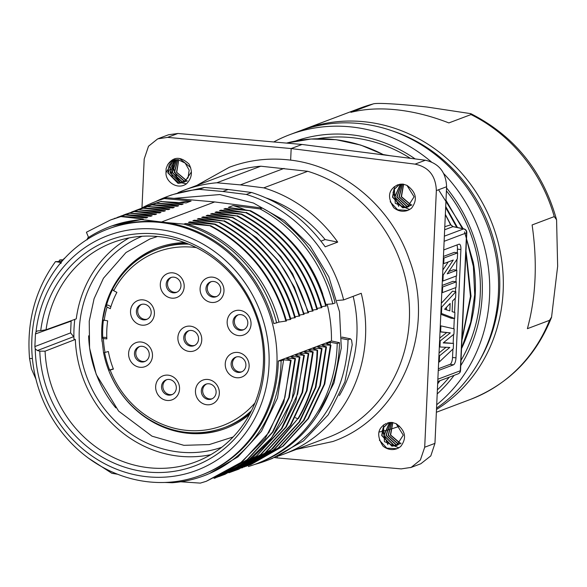 <?xml version="1.0" encoding="UTF-8"?>
<svg xmlns="http://www.w3.org/2000/svg" width="587" height="587" viewBox="0 0 587 587"><rect width="100%" height="100%" fill="white"/><g stroke="black" fill="none" stroke-linecap="round" stroke-linejoin="round"><path stroke-width="0.88" d="M206.602 383.964A7.939 7.315 -110.7 0 0 202.831 392.402A7.939 7.315 -110.7 0 0 209.698 398.933A7.939 7.315 -110.7 0 0 212.171 398.749M209.075 383.788A7.939 7.315 -110.7 0 0 205.92 384.184A7.939 7.315 -110.7 0 0 201.429 392.52A7.939 7.315 -110.7 0 0 208.37 399.431A7.939 7.315 -110.7 0 0 211.525 399.035A7.939 7.315 -110.7 0 0 216.016 390.693A7.939 7.315 -110.7 0 0 209.075 383.788M139.75 346.499A7.939 7.315 -110.7 0 0 135.979 354.93A7.939 7.315 -110.7 0 0 142.846 361.467A7.939 7.315 -110.7 0 0 145.327 361.284M142.223 346.315A7.939 7.315 -110.7 0 0 139.068 346.712A7.939 7.315 -110.7 0 0 134.577 355.054A7.939 7.315 -110.7 0 0 141.518 361.966A7.939 7.315 -110.7 0 0 144.673 361.57A7.939 7.315 -110.7 0 0 149.164 353.227A7.939 7.315 -110.7 0 0 142.223 346.315M141.658 304.367A7.939 7.315 -110.7 0 0 137.886 312.805A7.939 7.315 -110.7 0 0 144.754 319.335A7.939 7.315 -110.7 0 0 147.234 319.159M144.138 304.191A7.939 7.315 -110.7 0 0 140.983 304.587A7.939 7.315 -110.7 0 0 136.492 312.93A7.939 7.315 -110.7 0 0 143.426 319.842A7.939 7.315 -110.7 0 0 146.589 319.445A7.939 7.315 -110.7 0 0 151.079 311.103A7.939 7.315 -110.7 0 0 144.138 304.191M171.448 277.35A7.939 7.315 -110.7 0 0 167.684 285.788A7.939 7.315 -110.7 0 0 174.544 292.319A7.939 7.315 -110.7 0 0 177.025 292.135M173.928 277.174A7.939 7.315 -110.7 0 0 170.773 277.57A7.939 7.315 -110.7 0 0 166.282 285.906A7.939 7.315 -110.7 0 0 173.216 292.818A7.939 7.315 -110.7 0 0 176.379 292.421A7.939 7.315 -110.7 0 0 180.869 284.079A7.939 7.315 -110.7 0 0 173.928 277.174M211.247 281.657A7.939 7.315 -110.7 0 0 207.475 290.088A7.939 7.315 -110.7 0 0 214.343 296.618A7.939 7.315 -110.7 0 0 216.823 296.442M213.727 281.474A7.939 7.315 -110.7 0 0 210.564 281.87A7.939 7.315 -110.7 0 0 206.074 290.213A7.939 7.315 -110.7 0 0 213.015 297.125A7.939 7.315 -110.7 0 0 216.17 296.728A7.939 7.315 -110.7 0 0 220.661 288.386A7.939 7.315 -110.7 0 0 213.727 281.474M238.3 314.815A7.939 7.315 -110.7 0 0 234.529 323.254A7.939 7.315 -110.7 0 0 241.396 329.784A7.939 7.315 -110.7 0 0 243.876 329.608M240.78 314.639A7.939 7.315 -110.7 0 0 237.625 315.036A7.939 7.315 -110.7 0 0 233.134 323.378A7.939 7.315 -110.7 0 0 240.068 330.283A7.939 7.315 -110.7 0 0 243.231 329.894A7.939 7.315 -110.7 0 0 247.721 321.551A7.939 7.315 -110.7 0 0 240.78 314.639M236.392 356.947A7.939 7.315 -110.7 0 0 232.621 365.378A7.939 7.315 -110.7 0 0 239.489 371.916A7.939 7.315 -110.7 0 0 241.969 371.732M238.865 356.764A7.939 7.315 -110.7 0 0 235.71 357.16A7.939 7.315 -110.7 0 0 231.219 365.503A7.939 7.315 -110.7 0 0 238.161 372.415A7.939 7.315 -110.7 0 0 241.316 372.019A7.939 7.315 -110.7 0 0 245.806 363.676A7.939 7.315 -110.7 0 0 238.865 356.764M166.803 379.664A7.939 7.315 -110.7 0 0 163.406 389.386A7.939 7.315 -110.7 0 0 172.38 394.449M168.572 395.132A7.939 7.315 -110.7 0 0 171.727 394.735A7.939 7.315 -110.7 0 0 176.217 386.393A7.939 7.315 -110.7 0 0 169.283 379.481A7.939 7.315 -110.7 0 0 166.128 379.877A7.939 7.315 -110.7 0 0 161.638 388.22A7.939 7.315 -110.7 0 0 168.572 395.132M110.928 306.612L107.729 305.005L105.865 305.68L107.083 307.082L110.297 308.689A89.165 82.195 -110.7 0 1 116.901 292.355L113.731 290.763L112.513 289.369A95.27 87.823 69.3 0 1 157.089 249.328L158.93 248.631A95.27 87.823 69.3 0 1 186.893 243.407M250.612 412.382A95.27 87.823 69.3 0 1 226.164 426.918L224.322 427.607A95.27 87.823 69.3 0 0 251.515 410.607M108.676 370.338L113.313 368.849M101.822 338.09L103.84 337.254L106.79 337.576M101.977 337.943L103.378 338.53A92.878 85.621 -110.7 0 0 105.029 352.42L108.353 351.51A89.165 82.195 -110.7 0 0 113.416 369.106L110.136 370.001A92.827 85.57 -110.7 0 0 254.956 402.946M105.029 352.42L103.569 352.758M108.837 370.265L110.136 370.001M103.378 338.53L106.849 338.904A89.165 82.195 -110.7 0 1 107.67 320.847L102.798 319.893M201.759 340.093A12.826 11.821 69.3 0 1 183.357 349.104A12.826 11.821 69.3 0 1 184.347 327.216A12.826 11.821 69.3 0 1 201.759 340.093M172.82 272.86A12.826 11.821 -110.7 0 0 160.31 284.203A12.826 11.821 -110.7 0 0 171.675 298.137A12.826 11.821 -110.7 0 0 184.186 286.786A12.826 11.821 -110.7 0 0 172.82 272.86M212.611 277.159A12.826 11.821 -110.7 0 0 200.101 288.51A12.826 11.821 -110.7 0 0 211.467 302.437A12.826 11.821 -110.7 0 0 223.977 291.086A12.826 11.821 -110.7 0 0 212.611 277.159M239.672 310.325A12.826 11.821 -110.7 0 0 227.162 321.676A12.826 11.821 -110.7 0 0 238.52 335.603A12.826 11.821 -110.7 0 0 251.038 324.251A12.826 11.821 -110.7 0 0 239.672 310.325M237.757 352.449A12.826 11.821 -110.7 0 0 225.247 363.801A12.826 11.821 -110.7 0 0 236.612 377.727A12.826 11.821 -110.7 0 0 249.123 366.383A12.826 11.821 -110.7 0 0 237.757 352.449M143.03 299.876A12.826 11.821 -110.7 0 0 130.519 311.227A12.826 11.821 -110.7 0 0 141.878 325.154A12.826 11.821 -110.7 0 0 154.396 313.803A12.826 11.821 -110.7 0 0 143.03 299.876M141.115 342.008A12.826 11.821 -110.7 0 0 128.604 353.352A12.826 11.821 -110.7 0 0 139.97 367.279A12.826 11.821 -110.7 0 0 152.481 355.935A12.826 11.821 -110.7 0 0 141.115 342.008M207.967 379.473A12.826 11.821 -110.7 0 0 195.456 390.817A12.826 11.821 -110.7 0 0 206.822 404.751A12.826 11.821 -110.7 0 0 219.333 393.4A12.826 11.821 -110.7 0 0 207.967 379.473M167.024 400.444A12.826 11.821 -110.7 0 0 179.541 389.1A12.826 11.821 -110.7 0 0 168.175 375.166A12.826 11.821 -110.7 0 0 155.665 386.517A12.826 11.821 -110.7 0 0 167.024 400.444M226.112 428.239A96.488 88.953 69.3 0 1 188.229 432.861A96.488 88.953 69.3 0 1 175.087 430.41M109.622 369.964A96.488 88.953 69.3 0 1 104.574 352.538M102.747 337.664A96.488 88.953 69.3 0 1 103.378 320.348M106.401 305.489A96.488 88.953 69.3 0 1 112.447 289.824M118.273 279.735A96.488 88.953 69.3 0 1 158.02 247.67M307.735 171.287L263.79 187.855A141.071 130.05 -110.7 0 1 337.708 242.108L325.191 246.826C305.981 220.125 281.43 202.009 251.537 192.477L246.305 194.451A141.071 130.05 -110.7 0 1 343.637 299.928L361.24 293.287A141.071 130.05 69.3 0 1 283.998 454.059L327.825 437.528A141.071 130.05 69.3 0 0 409.095 301.828A141.071 130.05 69.3 0 0 307.735 171.287L260.782 166.209A141.071 130.05 69.3 0 0 228.27 173.532L184.333 190.107A141.071 130.05 -110.7 0 0 177.964 192.719M142.157 236.268A112.792 103.98 -110.7 0 0 80.903 355.201A112.792 103.98 -110.7 0 0 179.233 452.049A112.792 103.98 -110.7 0 0 221.732 447.287M129.089 237.926A117.004 107.861 -110.7 0 0 76.266 318.866L46.057 329.769L40.716 330.657A120.687 111.259 69.3 0 1 215.722 258.126A120.687 111.259 69.3 0 1 206.521 460.619A120.687 111.259 69.3 0 1 39.784 351.143L45.089 351.173A117.246 108.081 -110.7 0 0 196.3 461.661A117.246 108.081 -110.7 0 0 263.387 364.021A117.246 108.081 -110.7 0 0 113.57 242.255A117.246 108.081 -110.7 0 0 46.057 329.769M45.089 351.173L75.334 339.462L73.955 339.103A118.479 109.219 69.3 0 1 74.813 319.394M75.334 339.462A117.004 107.861 -110.7 0 0 210.821 454.668M386.327 423.432C377.441 428.209 376.34 435.774 383.025 446.12C387.354 449.539 391.991 450.42 396.929 448.754L400.539 446.685C407.048 438.21 405.566 430.542 396.108 423.667L392.072 422.442L387.523 422.941M388.77 422.596L383.084 427.754L381.689 435.51L391.874 446.179L396.548 445.548L403.262 435.143L396.108 423.667M398.287 444.653L396.775 445.43L392.131 446.083L381.961 435.532L383.252 427.813L388.821 422.596M389.548 422.464L383.817 435.459L393.87 445.423L397.436 445.144M397.538 445.085L394.119 445.328L384.096 435.444L389.673 422.449M390.524 422.383L385.967 435.327L395.858 444.675L398.324 444.63M398.441 444.557L396.115 444.579L386.246 435.312L390.656 422.383M391.573 422.398L388.146 435.18L397.854 443.919L400.18 443.904M399.336 443.889L398.111 443.823L388.425 435.158L391.712 422.405M392.681 422.523L390.355 435.033L399.842 443.17L401.104 443.236M408.361 206.763L404.942 207.006L394.912 197.122L400.495 184.127M400.371 184.142L394.64 197.137L404.692 207.101L408.258 206.822M409.264 206.228L406.938 206.25L397.069 196.983L401.479 184.054M401.347 184.061L396.79 197.005L406.681 206.345L409.146 206.308M410.159 205.567L408.934 205.501L399.248 196.836L402.535 184.083M402.396 184.069L398.969 196.85L408.677 205.597L411.003 205.575M410.922 204.746L401.464 196.689L403.651 184.223M403.504 184.193L401.178 196.711L410.665 204.841L411.927 204.907M409.11 206.331L407.598 207.101L402.953 207.754L392.784 197.203L394.075 189.484L399.644 184.267M399.593 184.274L393.906 189.432L392.512 197.188L402.697 207.849L407.371 207.226L414.084 196.814L406.93 185.345L402.895 184.113L397.15 185.103C388.256 189.887 387.163 197.452 393.848 207.798C398.177 211.217 402.814 212.09 407.752 210.432L411.362 208.363C417.863 199.888 416.388 192.213 406.93 185.345M177.648 159.62L174.288 172.395L183.98 181.097L187.348 180.869M185.36 181.067L184.237 181.001L174.566 172.373L177.795 159.627M176.577 159.62L172.108 172.549L181.992 181.853L186.637 181.2M186.893 181.097L182.241 181.75L172.387 172.534L176.709 159.613M175.564 159.715L169.966 172.71L179.996 182.601L184.648 181.948L191.413 171.918M184.898 181.853L180.253 182.506L170.237 172.688L175.689 159.693M174.691 159.869L169.122 165.086L167.838 172.805L178 183.349L182.652 182.696L188.067 177.78L189.168 170.149L185.191 163.105L178.103 159.657L173.114 160.339L168.322 163.802L167.574 164.896L166.121 168.652L165.974 172.783L173.459 160.339L175.3 159.752M182.909 182.601L178.257 183.254L168.109 172.805L174.787 159.847M190.614 167.522L180.092 158.901M453.509 343.439L453.267 348.737L439.252 362.01L439.538 355.817L449.818 347.46L439.934 346.998L440.213 340.893L450.324 332.88L440.624 331.816L440.896 325.88L454.169 328.859L453.927 334.164L443.207 342.918L453.509 343.439L443.589 342.617M449.818 310.883L450.156 303.457L444.63 309.232L449.818 310.883M454.91 312.519L454.639 318.492L441.461 313.473L441.754 307.016L455.857 291.702L455.578 297.873L452.599 300.962L452.115 311.609L454.91 312.519M456.304 281.855L456.048 287.491L442.407 292.634L442.657 286.999L456.304 281.855L452.944 281.342L442.128 285.421M456.833 270.247L456.576 275.875L442.928 281.026L443.2 275.076L453.296 260.034L443.721 263.644L443.977 258.016L457.618 252.872L457.354 258.72L447.228 273.865L456.833 270.247L453.472 269.734L448.82 271.488M438.262 370.566L453.45 364.843A6.237 2.187 -83.8 0 0 455.989 357.843L460.905 249.512A6.237 2.187 -83.8 0 0 459.291 244.163A6.237 2.187 -83.8 0 0 458.924 244.221L443.735 249.952M444.366 236.165L463.613 228.908A3.661 3.375 69.3 0 1 466.562 232.841L460.296 370.764A3.661 3.375 69.3 0 1 458.183 373.824L437.763 381.521M439.252 362.01L438.65 361.974M440.896 325.88L440.294 325.792M440.624 331.816L440.023 331.772M450.324 332.88L440.015 331.882M439.736 338.075L446.634 332.609M440.213 340.893L439.612 340.812M439.934 346.998L439.333 346.954M439.061 352.941L446.017 347.277M439.538 355.817L438.937 355.737M446.391 309.789L446.509 307.265M442.825 270.057L448.285 261.927M443.442 256.438L454.265 252.359L457.618 252.872M441.314 303.296L452.504 291.152L455.857 291.702M454.639 318.492L451.271 318.271L440.815 314.287M438.342 368.761L450.046 364.344A6.105 2.143 96.2 0 0 452.533 357.49L452.915 349.074M453.171 343.388L453.575 334.451M453.832 328.786L454.301 318.47M454.58 312.409L455.219 298.24M455.519 291.644L455.703 287.615M455.967 281.804L456.231 276.007M456.495 270.196L456.994 259.263M457.288 252.821L457.449 249.159A6.105 2.143 96.2 0 0 456.928 244.977M441.461 313.473L440.852 313.429M441.754 307.016L441.153 306.935M442.407 292.634L441.798 292.59M442.657 286.999L442.055 286.918M442.928 281.026L442.327 280.982M443.977 258.016L443.376 257.935M443.721 263.644L443.119 263.607M443.2 275.076L442.598 274.995M444.792 226.721L450.86 224.792M177.934 133.476L167.589 137.373L291.174 148.562L302.026 144.468L177.934 133.476L168.616 134.753M141.973 207.915L144.197 159.011L148.518 146.214L157.698 138.862L167.589 137.373M165.974 172.783C165.578 182.007 177.729 190.232 186.512 183.782C192.008 178.162 192.852 171.602 189.036 164.103C180.921 156.509 174.016 156.413 168.322 163.802M302.026 144.468L425.406 160.229C438.907 163.333 445.973 172.167 446.604 186.732L436.354 190.599C435.781 175.814 428.686 166.987 415.06 164.133L291.174 148.562L290.646 160.148M277.196 456.422L277.13 457.904L274.445 457.559M436.354 190.599L424.702 447.228L420.365 460.032L411.149 467.399L401.222 468.896L277.13 457.904M446.604 186.732L434.952 443.361L424.702 447.228M420.857 463.723L430.814 455.894L434.952 443.361M450.39 224.608L452.944 226.648L450.449 224.586A149.619 137.93 -110.7 0 0 445.328 214.901M459.533 372.928A3.661 3.661 0 0 0 460.546 370.588L466.812 232.606A3.661 3.661 0 0 0 463.913 228.886A3.661 1.379 102 0 0 463.613 228.908L452.944 226.648L444.653 229.774M445.665 207.475L456.752 227.367M466.012 253.599L470.466 296.406L462.255 337.782M445.709 206.499L457.478 227.521M466.093 251.559L471.031 296.215L462.174 339.315M249.512 414.451A96.488 88.953 69.3 0 1 225.635 428.422A96.488 88.953 69.3 0 1 187.275 433.228A96.488 88.953 69.3 0 1 103.591 352.758M102.028 341.568A96.488 88.953 69.3 0 1 157.543 247.853A96.488 88.953 69.3 0 1 184.7 242.578M115.8 407.862A110.539 101.896 69.3 0 1 88.63 335.823M73.896 336.923L70.579 332.895L71.159 320.707M70.579 332.895L34.875 346.557L35.242 348.891L37.429 350.534L39.784 351.143M35.242 348.891A125.501 115.69 -110.7 0 0 150.573 477.033A125.501 115.69 -110.7 0 0 269 365.628A125.501 115.69 -110.7 0 0 161.799 229.833A125.501 115.69 -110.7 0 0 36.012 331.904L35.447 333.93L71.115 321.14M40.716 330.657L37.392 330.936L36.012 331.904M34.875 346.557L35.447 333.93M276.895 365.408A131.605 121.326 69.3 0 1 200.827 475.301A131.605 121.326 69.3 0 1 31.881 338.919A131.605 121.326 69.3 0 1 107.957 229.025A131.605 121.326 69.3 0 1 276.895 365.408M164.998 482.463L172.145 482.734A133.132 122.727 -110.7 0 0 204.027 475.734A133.132 122.727 -110.7 0 0 281.1 360.77L278.297 361.005A131.605 121.326 69.3 0 1 278.172 364.931A131.605 121.326 69.3 0 1 202.097 474.824L200.827 475.301M278.297 361.005L331.45 340.966A131.605 121.326 -110.7 0 0 327.186 304.315M185.455 223.53L183.892 224.124L165.828 222.532A131.605 121.326 69.3 0 1 273.843 323.598L278.964 322.094C267.144 275.325 229.766 235.864 185.455 223.53L210.784 225.775M165.828 222.532L141.951 219.589A133.132 122.727 69.3 0 0 110.07 226.589A133.132 122.727 69.3 0 0 87.639 238.043L87.118 239.819M107.957 229.025L109.226 228.541A131.605 121.326 69.3 0 1 157.272 221.607M121.516 216.361L111.002 219.795L125.347 214.915L147.697 217.417L146.288 217.953L121.516 216.361L110.429 220.015L86.421 232.232L88.63 237.669M120.944 216.581L143.265 219.09L141.951 219.589M143.265 219.09L112.11 225.848M147.697 217.417L143.8 217.77M125.347 214.915L111.545 219.589M118.317 217.029L129.742 213.228L152.136 215.745L150.712 216.28L125.941 214.688M152.136 215.745L148.232 216.104M117.121 217.498L117.87 217.205M120.599 216.155L134.262 211.577L156.553 214.079L155.129 214.615L129.742 213.235M156.553 214.079L152.657 214.438M134.262 211.577L123.608 214.989M124.98 214.482L138.525 209.882L160.992 212.406L159.576 212.942L134.827 211.357M160.992 212.406L157.096 212.765M131.679 211.958L143.147 208.238L165.417 210.74L163.993 211.276L138.525 209.889M139.104 209.669L131.884 211.914M165.417 210.74L161.513 211.1M143.147 208.238L132.699 211.577M135.641 210.513L147.498 206.558L169.834 209.075L168.425 209.603L143.72 208.018M169.834 209.075L165.96 209.427M151.857 204.878L174.273 207.394L172.864 207.93L147.498 206.558M148.071 206.338L135.025 210.726M174.273 207.394L170.399 207.754M138.165 209.552L152.576 204.665L177.281 206.264L178.69 205.729L174.809 206.088M144.101 207.284L138.136 209.552M144.358 207.226L156.34 203.219L178.69 205.729M146.39 206.448L160.743 201.546L183.137 204.056L181.721 204.592L156.34 203.219M156.912 202.999L145.95 206.609M183.137 204.056L179.255 204.415M179.644 202.471A133.132 122.727 -110.7 0 1 191.105 201.048L186.13 202.926L160.743 201.546M161.315 201.326L150.588 204.797M191.105 201.048L164.323 198.582A140.462 129.485 -110.7 0 0 156.788 201.143L159.084 200.277A140.462 129.485 -110.7 0 1 166.627 197.716L214.703 201.943L262.367 208.069A140.462 129.485 -110.7 0 1 335.096 302.973L332.792 303.846L325.814 304.426M332.792 303.846A140.462 129.485 -110.7 0 0 260.07 208.935L233.054 205.582A133.132 122.727 -110.7 0 1 245.381 209.904M322.843 294.38A133.132 122.727 -110.7 0 0 290.264 240.56M330.18 344.973A133.132 122.727 -110.7 0 0 330.254 342.236L326.511 343.644L330.943 345.251M331.45 340.966L339.506 342.691L337.209 343.556A140.462 129.485 69.3 0 1 255.91 463.994A140.462 129.485 69.3 0 1 248.367 466.555M337.209 343.556L330.254 342.236M156.788 201.143A140.462 129.485 -110.7 0 0 141.078 208.407M245.674 212.633L223.889 209.038L225.298 208.502L250.693 210.755L228.328 207.365L233.054 205.582M250.678 210.784C288.943 231.153 314.155 262.873 326.313 305.944L321.661 306.693M246.261 212.399C284.453 232.848 309.665 264.583 321.903 307.61L317.171 308.366M317.464 309.276L316.892 309.496M316.863 309.496L312.805 310.031M237.383 215.73C275.589 236.172 300.808 267.914 313.047 310.949L308.307 311.712M308.608 312.622L308.028 312.834M308.549 312.629L292.642 273.85L280.703 256.387L256.974 232.701L232.966 217.476L232.247 217.623C245.183 224.388 289.296 246.65 307.984 312.849L303.919 313.377M228.035 219.325L228.6 219.112L256.578 237.691L278.656 261.127L294.417 287.256L304.161 314.294L299.517 315.043M224.168 220.741C262.272 241.25 287.469 272.984 299.759 315.96L295.056 316.716M215.165 224.095L192.896 220.727L194.304 220.198L219.699 222.444C258.214 243.223 283.411 274.951 295.29 317.64L290.594 318.389M290.829 319.306C278.678 276.198 253.459 244.463 215.158 224.109L214.563 224.337C252.865 244.684 278.099 276.411 290.264 319.519L290.836 319.313M290.264 319.519L286.236 320.047M210.799 225.753C249.013 246.188 274.239 277.93 286.471 320.964L278.964 322.094M255.91 463.994L258.207 463.128A140.462 129.485 -110.7 0 0 339.396 345.838A140.462 129.485 -110.7 0 0 339.506 342.691M60.997 263.512L60.688 262.815M61.87 261.42L55.435 261.611L61.334 262.572M63.345 259.74L59.859 259.938L62.743 260.415M58.568 265.434A133.132 122.727 69.3 0 1 60.564 262.866M117.569 474.237L111.86 473.291L88.211 457.992M281.1 360.77L283.631 359.816L290.536 360.491L284.908 397.421L268.934 432.428L242.226 461.764L206.235 481.311L200.306 483.116L180.745 481.78M251.133 464.434L283.147 446.127L308.439 418.582L324.772 383.964L330.936 345.251L323.474 344.796L322.08 345.317L326.489 346.917L325.917 347.13M244.405 466.944L278.143 448.028L303.442 420.475L319.776 385.85L325.91 347.13L319.064 346.462L317.648 346.99L322.058 348.583M322.05 348.59L321.485 348.803L315.344 387.493L299.032 422.104L273.769 449.657L241.778 467.978L274.342 449.444L299.605 421.892L315.916 387.281L322.05 348.59M321.471 348.795L314.625 348.128L313.201 348.663L317.589 350.248M298.343 418.648C310.67 398.023 317.083 375.225 317.582 350.248L310.2 349.793L308.791 350.329L313.201 351.929L312.636 352.141M229.671 472.498L232.922 471.317L264.913 452.995L290.176 425.443L306.487 390.832L312.629 352.141L305.768 351.466L304.374 351.995M304.382 351.995L308.791 353.601L301.329 353.147L299.935 353.668M299.95 353.668L304.374 355.274M304.337 355.274L296.919 354.812L295.51 355.34L299.942 356.947L299.355 357.153M217.271 477.194L246.951 461.624L271.642 437.763L291.856 400.253L299.348 357.16L292.473 356.485L291.086 357.006L295.51 358.606M215.745 477.796L247.743 459.482L273.021 431.929L289.34 397.311L295.488 358.613L294.923 358.826L288.775 397.524L272.456 432.135L247.186 459.687L214.064 478.427M294.916 358.818L288.056 358.151M288.048 358.151L286.647 358.679L291.115 360.293L290.55 360.491M342.272 337.129L341.729 337.254M272.427 458.344L303.472 440.932L328.25 414.804L344.885 381.858L352.215 344.76L351.606 340.203L350.52 338.868L348.047 339.8L341.715 338.596M330.356 345.472L324.2 384.177L307.867 418.795L282.574 446.347L250.561 464.655L247.773 465.674M246.122 466.327L278.722 447.808L304.022 420.263L320.348 385.637L326.482 346.917M242.446 467.678L269.36 451.667L297.748 418.832L272.882 448.497L238.858 469.145L233.905 470.943M297.77 418.854L295.408 417.673M317.083 350.476C316.562 375.445 310.127 398.243 297.785 418.854M233.494 471.104L265.485 452.782L290.748 425.23L307.052 390.619L313.194 351.929M308.204 353.822L302.048 392.549L285.7 427.175L260.393 454.72L228.945 472.799L260.98 454.499L286.295 426.954L302.635 392.321L308.791 353.601M304.389 355.274L295.811 401.266L281.848 428.657L255.954 456.73L225.1 474.274L222.444 475.257M303.765 355.48L297.653 394.06L281.444 428.583L256.336 456.114L224.52 474.479L221.593 475.558M218.702 476.673L223.39 474.868L252.491 457.625L268.347 442.26L282.927 421.385L294.659 392.828L299.942 356.947M206.235 481.318L238.469 464.889L265.199 438.452L283.734 402.675L291.108 360.293M283.631 359.816L277.482 398.067L261.486 431.306L237.911 456.899L209.486 473.511M342.294 337.129L350.52 338.868L341.994 337.151M174.134 194.216L204.415 187.466L199.353 189.374A141.071 130.05 -110.7 0 0 166.84 196.696A141.071 130.05 -110.7 0 0 155.694 201.561M254.817 464.405A141.071 130.05 -110.7 0 0 266.395 460.692A141.071 130.05 -110.7 0 0 347.937 342.896A141.071 130.05 -110.7 0 0 348.047 339.8M283.998 454.059A141.071 130.05 69.3 0 1 277.438 456.319M260.782 166.209L216.845 182.777A141.071 130.05 -110.7 0 0 184.333 190.107M204.415 187.466L228.167 189.476L222.818 191.494L199.353 189.374M284.064 168.396L240.34 184.883L263.79 187.855M216.845 182.777L240.34 184.883M246.305 194.451L222.818 191.494M251.537 192.477L228.16 189.476M320.979 241.125L325.11 239.569A131.914 121.604 69.3 0 0 266.41 198.046M337.708 242.108L325.11 239.569M343.637 299.928L337.099 300.471M339.337 395.565A131.914 121.604 -110.7 0 0 353.154 296.34M63.227 259.733L64.291 258.28M58.773 261.406L59.852 259.938M35.939 379.158L31.441 368.893L29.555 358.481C26.51 322.124 35.147 289.846 55.464 261.633M29.555 358.481L32.388 358.554M260.07 208.935L262.367 208.069M317.406 309.29C305.24 266.16 279.999 234.418 241.675 214.072L219.472 210.704L220.888 210.168L245.682 212.633M241.675 214.072L241.096 214.284C279.427 234.639 304.668 266.381 316.833 309.503M236.796 215.972L215.033 212.377L216.449 211.841L241.096 214.284M232.973 217.439L210.608 214.05L212.032 213.507L236.803 215.972M228.6 219.112L206.184 215.715L207.593 215.18L232.247 217.63M219.699 222.444L197.327 219.054L198.744 218.518L223.625 220.998L201.745 217.388L203.161 216.852L228.027 219.325M210.792 225.775L188.456 222.4L189.88 221.864L214.563 224.322M214.703 201.943L161.608 221.967M250.062 210.99C288.356 231.344 313.59 263.064 325.77 306.15M229.737 209.875L225.298 208.502M245.689 212.611C283.881 233.068 309.092 264.803 321.331 307.823M220.903 213.22L216.449 211.841M236.803 215.95C275.01 236.392 300.236 268.134 312.475 311.161M228.02 219.355C240.068 223.61 255.969 236.598 275.729 258.317C287.014 271.194 296.325 289.919 303.648 314.493M207.593 218.225L203.161 216.852M223.632 220.969C261.707 241.484 286.882 273.219 299.157 316.18M199.499 218.599L198.744 218.518M203.168 219.89L199.448 218.731M219.149 222.649C257.333 243.091 282.53 274.826 294.755 317.846M198.722 221.563L194.304 220.198M210.234 225.966C248.44 246.401 273.667 278.143 285.898 321.184M183.892 224.124A133.132 122.727 69.3 0 1 276.653 322.967M166.627 197.716L164.323 198.582M397.15 185.103L398.346 184.612M400.099 443.075L390.641 435.018L392.828 422.545M186.233 180.253L176.724 172.329L178.793 159.745L176.496 172.24L185.976 180.348M172.395 165.776L178.448 180.686M170.113 167.677L172.409 177.083L179.196 183.32M186.417 183.848L180.891 182.667M180.62 182.542L172.189 172.028L174.823 158.717M409.653 209.537L395.264 203.293L394.266 186.615M392.982 192.176L398.698 206.419M390.179 201.781L397.634 209.823L407.84 210.359L409.829 209.427M398.83 447.859L384.441 441.622L383.443 424.944M382.159 430.498L387.875 444.748M379.356 440.111L386.811 448.152L397.017 448.688L399.006 447.749M445.995 200.27L462.395 228.563M466.57 239.041L473.371 266.542L474.722 294.601L470.781 322.08L461.742 347.842M473.98 266.579L474.201 268.193C477.715 296.64 473.555 323.312 461.727 348.216M473.298 262.572L474.017 266.571M438.548 189.77L463.18 228.732M464.5 231.872L473.335 262.572M383.656 154.63L390.267 155.738M479.286 361.034A153.288 141.306 -110.7 0 0 392.534 130.967M300.889 130.512A155.731 143.558 69.3 0 1 303.259 129.595A155.731 143.558 69.3 0 1 365.173 121.839A155.731 143.558 69.3 0 1 498.422 243.583A155.731 143.558 69.3 0 1 436.493 409.484M396.966 109.85C413.791 111.669 431.085 116.028 448.864 122.918L471.009 114.568L470.671 113.636L426.83 107.003C401.508 104.192 376.245 102.498 373.031 103.98L360.513 108.001A155.731 143.558 -110.7 0 1 373.031 103.98L350.894 112.33C364.784 108.859 380.141 108.03 396.966 109.85M554.253 216.603L556.579 219.773L557.65 266.293L551.575 317.061L549.542 320.326L527.397 328.676C535.968 297.007 537.538 262.44 532.108 224.953L554.253 216.603A155.731 143.558 -110.7 0 0 471.009 114.568M295.584 141.019A147.792 136.243 69.3 0 1 351.217 134.79A147.792 136.243 69.3 0 1 415.17 158.923M446.553 187.957A147.792 136.243 69.3 0 1 460.817 365.525M454.103 375.357A147.792 136.243 69.3 0 1 437.198 393.943M273.733 141.959A155.731 143.558 69.3 0 1 289.655 134.724A155.731 143.558 69.3 0 1 351.569 126.968A155.731 143.558 -110.7 0 1 431.291 161.843M378.857 432.083A155.731 143.558 -110.7 0 0 381.711 431.474M381.954 431.423A155.731 143.558 -110.7 0 0 383.649 431.027M383.898 430.968A155.731 143.558 -110.7 0 0 385.6 430.542M385.857 430.476A155.731 143.558 -110.7 0 0 387.567 430.022M387.824 429.955A155.731 143.558 -110.7 0 0 389.541 429.471M389.797 429.398A155.731 143.558 -110.7 0 0 399.549 426.147M436.706 404.737A155.731 143.558 -110.7 0 0 443.721 173.576M289.655 134.724L298.512 131.385A155.731 143.558 69.3 0 1 360.425 123.63A155.731 143.558 69.3 0 1 492.904 242.365A155.731 143.558 69.3 0 1 436.552 408.134M317.582 138.73A144.373 133.088 69.3 0 1 352.303 137.696A144.373 133.088 69.3 0 1 410.306 158.299M446.421 190.856A144.373 133.088 69.3 0 1 461.103 360.22M449.297 377.17A144.373 133.088 69.3 0 1 437.381 389.849M194.598 345.442A7.939 7.315 69.3 0 1 192.125 345.626A7.939 7.315 69.3 0 1 185.257 339.095A7.939 7.315 69.3 0 1 189.021 330.657M191.501 330.481A7.939 7.315 -110.7 0 0 188.346 330.877A7.939 7.315 -110.7 0 0 183.856 339.213A7.939 7.315 -110.7 0 0 190.79 346.125A7.939 7.315 -110.7 0 0 193.952 345.728A7.939 7.315 -110.7 0 0 198.538 339.103A7.939 7.315 -110.7 0 0 191.501 330.481M112.366 289.464C122.61 270.336 137.512 256.959 157.089 249.328A95.27 87.823 69.3 0 1 188.735 244.141M196.388 247.619A92.827 85.57 -110.7 0 0 113.731 290.763M107.083 307.082A92.878 85.621 -110.7 0 0 104.192 320.473M466.562 232.841L444.132 241.301M437.865 379.224L460.296 370.764M455.989 357.843L452.533 357.49M453.45 364.843L450.046 364.344M460.905 249.512L457.449 249.159M437.66 383.715A149.619 137.93 -110.7 0 0 439.861 380.728M383.883 154.924A149.619 137.93 -110.7 0 0 286.537 143.096L311 139.024L335.991 139.684L360.697 145.062L384.324 154.983M425.406 160.229L415.06 164.133M37.429 350.534L73.353 336.784M551.641 317.09C535.85 356.705 508.768 384.147 470.407 399.424A155.731 143.558 -110.7 0 0 549.542 320.326M108.683 370.382C116.835 390.905 129.896 407.018 147.873 418.714C172.688 433.83 198.171 436.794 224.322 427.607M101.815 338.134L103.547 352.721M105.682 305.878L102.637 319.981M196.828 185.389L229.378 167.244C248.272 160.185 267.892 157.72 288.224 159.862C341.436 164.976 390.935 205.839 409.271 259.432C436.677 331.339 400.627 417.959 332.807 441.527L296.384 449.385M157.529 236.48L149.839 239.012L125.978 252.542L103.451 278.245L94.089 298.68L89.239 321.148L89.576 348.054L96.231 374.44L118.611 411.091L152.033 436.185L183.892 445.328L209.229 444.586L233.134 436.97M174.023 198.355L219.773 194.554L253.481 203.036L284.277 220.514L310.002 245.726L328.859 276.888L339.543 311.792L341.296 347.996L333.974 382.959L318.066 414.217M168.608 134.731L158.431 138.569M445.35 214.387L450.992 225.056M440.008 380.677L437.66 383.854M453.135 226.604L463.913 228.886M450.933 224.924L453.069 226.589M111.2 226.164L110.07 226.589M114.48 218.423L115.059 218.203M138.246 209.515A142.37 142.37 0 0 0 135.56 210.535M250.561 464.669L251.141 464.449M232.929 471.332L233.501 471.112M224.528 474.487L225.1 474.274M219.553 476.358A139.266 139.266 0 0 0 223.383 474.854M215.202 478.016L215.745 477.811M207.372 474.465L204.027 475.734M171.529 194.935L166.84 196.696M272.441 458.418L266.395 460.692M420.864 463.745L410.548 467.634M556.579 219.773C542.975 171.169 514.351 135.78 470.693 113.592M436.368 412.265L470.407 399.424M303.259 129.595L360.513 108.001"/></g></svg>
